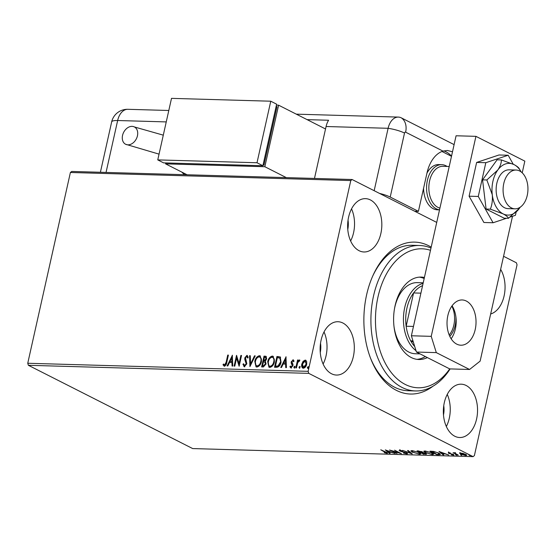 <?xml version="1.0" encoding="UTF-8"?>
<svg xmlns="http://www.w3.org/2000/svg" width="555" height="555" viewBox="0 0 555 555"><rect width="100%" height="100%" fill="white"/><g stroke="black" fill="none" stroke-linecap="round" stroke-linejoin="round"><path stroke-width="0.83" d="M433.011 386.19A75.986 48.694 -88.4 0 1 370.754 358.731A75.986 48.694 -88.4 0 1 366.626 294.781A75.986 48.694 -88.4 0 1 373.161 275.086A75.986 48.694 -88.4 0 1 431.193 247.128M370.4 357.822A72.754 46.62 91.6 0 0 408.015 390.734L415.459 390.949A72.754 46.62 -88.4 0 1 386.446 373.688A72.754 46.62 -88.4 0 1 374.354 292.534A72.754 46.62 -88.4 0 1 419.642 245.497A72.754 46.62 -88.4 0 1 430.992 248.043M348.596 217.13A26.675 17.094 91.6 0 0 363.962 251.977A26.675 17.094 91.6 0 0 380.869 233.488A26.675 17.094 91.6 0 0 365.502 198.648A26.675 17.094 91.6 0 0 348.596 217.13M350.621 240.967A26.675 17.094 91.6 0 0 353.577 232.705A26.675 17.094 91.6 0 0 351.544 208.874M444.305 402.666A26.675 17.094 91.6 0 0 459.679 437.513A26.675 17.094 91.6 0 0 476.585 419.025A26.675 17.094 91.6 0 0 461.212 384.185A26.675 17.094 91.6 0 0 444.305 402.666M446.338 426.504A26.675 17.094 91.6 0 0 449.286 418.241A26.675 17.094 91.6 0 0 447.261 394.411M490.669 313.977A26.675 17.094 91.6 0 0 504.093 295.947A26.675 17.094 91.6 0 0 500.645 269.362M321.081 340.215A26.675 17.094 91.6 0 0 336.455 375.055A26.675 17.094 91.6 0 0 353.355 356.574A26.675 17.094 91.6 0 0 337.988 321.727A26.675 17.094 91.6 0 0 321.081 340.215M323.107 364.045A26.675 17.094 91.6 0 0 326.062 355.783A26.675 17.094 91.6 0 0 324.037 331.952M459.644 453.074L463.196 453.386L466.741 455.287L465.749 455.537L460.726 454.163L459.589 453.164M458.09 455.273L453.088 452.741L455.509 452.852L455.468 453.574L458.152 454.989M454.573 452.762L454.489 453.13L454.829 452.748M455.384 452.825L455.468 453.574M448.371 452.561L450.369 452.963L449.03 452.873L449.668 453.435L453.393 454.489L453.428 455.183L451.375 454.802L452.741 454.871L452.748 454.483L448.412 453.192L448.509 451.95M449.078 452.651L449.057 453.199M454.011 455.038L453.428 455.183L453.56 454.58M452.741 454.871L452.804 454.233M438.845 454.725L436.827 454.663L429.979 451.194L433.608 451.416L438.832 453.13L440.434 454.441L438.845 454.725L438.929 454.337M423.909 454.295L417.062 450.82L421.987 451.777L422.632 452.491L425.754 453.414L426.573 454.136L423.985 453.962M412.219 453.955L402.59 450.403L410.624 453.123L407.537 450.549L408.265 450.57L412.233 453.879M397.075 453.518L389.561 450.029L399.01 452.741L394.57 450.174L401.418 453.643L391.983 450.938L397.075 453.518M386.155 452.956L380.765 449.779L386.058 452.138C387.57 452.776 387.834 453.164 386.87 453.31L384.247 452.602L386.155 452.956L386.641 452.242M387.556 453.151L386.87 453.31L387.002 452.693L386.551 452.658M27.75 363.261L308.136 371.337L308.774 373.369L473.075 456.64L192.682 448.572L28.381 365.294L27.75 363.261L70.395 172.487L71.713 171.446L352.106 179.515L436.723 222.409M308.774 373.369L28.381 365.294M385.33 449.911L395.07 453.463L391.261 452.304L388.819 452.235L390.123 453.317L389.395 453.296L385.33 449.911M406.884 453.886L403.436 453.074L406.135 453.532L406.191 452.977L399.78 451.007L399.732 450.237L402.569 450.875L400.426 450.598L400.419 451.007L406.864 452.998L407.627 453.685L406.884 453.886L406.697 453.248M406.135 453.532L406.246 452.727M399.087 450.41L399.732 450.237M400.488 450.32L400.419 451.007M412.497 452.339L410.88 450.951L412.171 450.598L419.15 452.519L420.732 453.9L419.42 454.247L412.573 452.027M425.414 452.713L423.798 451.326L425.088 450.972L432.061 452.887L433.642 454.267L432.331 454.621L425.484 452.401M438.998 451.451L448.738 455.01L444.923 453.851L442.488 453.775L443.785 454.864L443.056 454.843L438.998 451.451M455.551 454.705L456.619 455.273L455.482 454.698M460.671 454.85L461.739 455.426L460.601 454.843M469.024 455.093L470.092 455.662L468.954 455.086M503.565 256.285L516.407 262.793L517.038 264.825L474.393 455.599L473.075 456.64M302.898 368.166L302.184 364.316L303.46 361.541L305.555 360.292L306.672 361.437L306.693 364.253C306.214 366.487 305.097 367.819 303.342 368.236C301.795 367.722 301.282 366.349 301.795 364.115L303.072 361.34L305.16 360.091L305.791 360.244M303.342 368.236L302.69 368.083M295.801 367.882L297.556 360.015L298.229 360.029L297.966 361.187L299.423 359.924L299.866 360.209L299.36 361.041L297.764 362.561L296.467 367.903L295.801 367.882M291.146 366.911L291.548 367.112L292.651 365.87L291.562 363.185L291.618 361.964L293.352 359.938L292.957 359.737L293.997 360.896L293.456 361.562L292.783 360.708L291.902 361.749L292.991 364.427L292.936 365.648L291.021 367.882L289.883 366.779L290.431 366.057L291.16 366.917L292.256 365.669L291.167 362.984L291.229 361.77L293.255 359.813M293.845 361.756L292.783 360.708M291.021 367.882L290.591 367.778M276.55 367.327L274.531 367.271L276.938 356.497L280.233 356.983L281.052 362.172C280.455 365.287 278.957 367.001 276.55 367.327M261.62 366.897L264.027 356.13L266.102 356.345L266.657 358.891L265.332 361.159L266.088 363.948L263.354 366.945L261.62 366.897M249.923 366.564L249.549 355.713L250.277 355.734L250.562 363.962L254.502 355.852L255.231 355.873L249.923 366.564M234.786 366.127L234.12 366.106L236.52 355.339L239.073 363.49L240.863 355.464L241.536 355.477L239.129 366.251L236.576 358.114L234.786 366.127M224.338 366.099L222.978 364.815L223.499 363.997L224.581 364.996L226.128 362.248L227.73 355.082L228.396 355.103L226.773 362.373C226.6 364.337 225.788 365.579 224.338 366.099L223.873 365.981M224.171 364.829L224.969 365.197L226.516 362.443L228.119 355.283L227.73 355.082M308.136 371.337L350.781 180.562L70.395 172.487M232.295 355.214L232.781 366.064L232.052 366.043L231.934 362.568L229.493 362.498L227.827 365.925L227.099 365.905L232.406 355.269M244.36 366.682L242.93 364.267L243.596 363.74L244.554 365.572L246.177 363.782L244.797 359.473L244.817 357.829L246.933 355.36L248.203 357.233L247.53 357.878L246.677 356.463L245.497 357.802L246.843 363.816L244.36 366.682L243.902 366.571M244.505 365.565L244.949 365.773L246.566 363.983L246.177 363.782M246.566 363.983L245.185 359.675L245.213 358.024L247.322 355.554L246.933 355.36L247.315 355.45M247.1 356.664L246.677 356.463M254.794 361.333C255.432 358.252 256.958 356.386 259.365 355.713L260.233 355.921L261.488 361.471C260.843 364.545 259.31 366.404 256.889 367.042L256.035 366.827L254.794 361.333L255.182 361.527C255.82 358.454 257.347 356.581 259.761 355.915L259.365 355.713M267.711 361.7C268.349 358.627 269.876 356.754 272.283 356.088L273.15 356.296L274.399 361.839C273.754 364.919 272.227 366.779 269.806 367.41L268.953 367.202L267.711 361.7L268.1 361.902C268.738 358.828 270.264 356.955 272.678 356.289L272.283 356.088M285.957 356.761L286.449 367.611L285.721 367.59L285.596 364.115L283.161 364.045L281.496 367.472L280.768 367.452L286.075 356.816M294.865 366.307L294.969 367.091L294.212 367.972L293.852 367.063L294.76 366.217M299.991 366.46L300.089 367.243L299.332 368.125L298.978 367.209L299.88 366.362M308.337 366.695L308.441 367.479L307.685 368.36L307.324 367.452L308.233 366.605M347.77 229.444A16.976 10.878 91.6 0 0 348.034 220.21M443.48 414.98A16.976 10.878 91.6 0 0 443.75 405.747M320.256 352.522A16.976 10.878 91.6 0 0 320.519 343.295M352.106 179.515L350.781 180.562M419.642 245.497L412.198 245.282A72.754 46.62 91.6 0 0 372.759 275.981M224.726 366.3L222.978 364.815M223.367 365.01L223.769 364.378M224.567 365.03L224.969 365.197L224.567 365.03M232.441 366.057L232.323 362.769L231.934 362.568M227.585 365.918L232.427 355.935M230.027 361.402L232.288 361.652L232.156 358.01L231.768 357.815L230.027 361.402L231.893 361.458L231.768 357.815M232.288 361.652L231.893 361.458M234.55 366.12L236.832 355.908M240.863 355.464L241.258 355.658L239.462 363.692L239.073 363.49M239.205 365.898L236.576 358.114M244.748 366.876L242.93 364.267M246.587 362.914L246.198 362.72M245.185 359.675L244.797 359.473M245.213 358.024L244.817 357.829M247.925 358.072L247.072 356.664M250.291 366.036L249.944 355.908L249.549 355.713M254.502 355.852L254.891 356.053L250.957 364.163L250.562 363.962M259.761 355.915L260.427 356.039M256.243 366.917L255.182 361.527M256.66 365.856L257.506 366.133C259.462 365.627 260.697 364.135 261.211 361.645C261.793 359.182 261.238 357.642 259.546 357.018M261.211 361.645L260.815 361.451C261.398 358.988 260.843 357.441 259.15 356.823L259.962 357.094M257.506 366.133L257.118 365.932C259.074 365.433 260.309 363.934 260.815 361.451M259.15 356.823C257.201 357.364 255.973 358.87 255.466 361.347C254.884 363.796 255.432 365.322 257.118 365.932L256.84 365.967M262.05 366.911L264.416 356.324L264.027 356.13M264.416 356.324L266.268 356.456M262.536 365.814L263.687 366.029L265.81 364.129L265.193 362.172L263.431 361.811L262.536 365.814L263.299 365.835L265.422 363.927L264.797 361.978M266.379 359.085L265.137 357.274L264.444 357.254L263.674 360.701L264.409 360.91L266.379 359.085L265.533 357.469M265.137 357.274L265.803 357.503M264.409 360.91L264.013 360.715L265.984 358.891M265.81 364.129L265.422 363.927M263.687 366.029L263.299 365.835M272.678 356.289L273.344 356.407M269.161 367.292L268.1 361.902M269.577 366.231L270.424 366.501C272.38 366.002 273.615 364.503 274.128 362.02C274.711 359.557 274.149 358.017 272.456 357.392M274.128 362.02L273.733 361.818C274.316 359.356 273.761 357.815 272.068 357.191L272.88 357.462M270.424 366.501L270.028 366.307C271.985 365.8 273.22 364.309 273.733 361.818M272.068 357.191C270.118 357.739 268.891 359.245 268.377 361.714C267.801 364.163 268.349 365.696 270.028 366.307L269.758 366.342M274.968 367.285L277.333 356.698L276.938 356.497M277.333 356.698L280.629 357.184M280.046 358.19L277.361 357.621L275.447 366.182L275.842 366.383L278.409 366.182L280.774 362.353L279.852 358.093M280.774 362.353L279.935 358.135M278.409 366.182L278.013 365.981L280.386 362.151M275.447 366.182L278.013 365.981M286.102 367.604L285.991 364.309L285.596 364.115M281.246 367.465L286.096 357.482M283.688 362.949L285.95 363.199L285.825 359.557L285.43 359.356L283.688 362.949L285.561 362.998L285.43 359.356M285.95 363.199L285.561 362.998M291.41 368.083L289.883 366.779M290.272 366.973L290.619 366.522M292.651 365.87L292.256 365.669M292.658 365.114L292.27 364.912M292.131 364.281L291.736 364.087M291.562 363.185L291.167 362.984M291.618 361.964L291.229 361.77M294.601 368.173L293.852 367.063M294.247 367.257L295.003 366.376M296.231 367.896L297.952 360.209L297.556 360.015M299.811 360.126L298.361 361.388L297.966 361.187M299.721 368.319L298.978 367.209M299.367 367.41L300.123 366.522M303.46 361.541L303.072 361.34M305.555 360.292L305.978 360.355M302.184 364.316L301.795 364.115M303.328 367.243L303.946 367.472L306.416 364.441L305.333 361.256M306.416 364.441L304.945 361.055L305.541 361.284M303.946 367.472L303.557 367.271L306.027 364.246M304.945 361.055L302.461 364.142L303.516 367.368M308.074 368.562L307.324 367.452M307.72 367.646L308.476 366.765M389.506 452.804L389.395 453.296M390.269 451.937L387.036 450.75L388.403 451.888L390.325 451.714M400.093 450.473L399.78 451.007M399.919 450.389L399.871 449.626M410.735 452.623L410.624 453.123M411.865 451.291L411.151 450.709M420.607 453.525L419.76 453.636M419.518 453.81L419.42 454.247M418.539 452.228L412.899 450.951L411.865 451.243L413.163 452.36L418.692 453.893L419.774 453.595L419.913 452.949M412.018 450.598L411.865 451.243M419.774 453.595L418.477 452.498M422.861 452.526L421.377 452.325M418.505 450.868L420.628 452.311L421.335 451.763L418.435 451.201M426.261 453.712L425.643 454.344M422.952 452.131L421.807 452.061M421.391 451.506L420.967 452.318M425.137 453.144L422.813 452.748M421.328 452.665L423.874 453.955L425.081 453.4L425.588 453.844L425.727 453.227M424.776 451.666L424.069 451.076M433.524 453.9L432.678 454.004M432.428 454.184L432.331 454.621M431.457 452.596L425.817 451.326L424.783 451.617L426.08 452.734L431.61 454.261L432.685 453.969L432.831 453.317M424.936 450.965L424.783 451.617M432.685 453.969L431.395 452.866M431.422 451.243L436.792 454.33L439.123 454.309L439.553 453.504M440.24 454.046L439.414 454.115M433.961 451.479L431.346 451.569M438.221 452.831L433.899 451.735M439.123 454.309L438.166 453.109M443.167 454.351L443.056 454.843M443.938 453.484L440.705 452.29L442.071 453.428L443.986 453.255M453.532 454.566L453.13 454.538M455.072 453.06L454.566 452.804M466.533 454.892L465.888 454.927L465.749 455.537M460.865 453.546L459.734 452.665M464.958 454.288L460.511 453.414L461.399 454.184L465.139 455.225L465.839 455.038L465.021 454.025M430.479 250.319A69.521 44.553 91.6 0 0 380.557 287.636A69.521 44.553 91.6 0 0 390.311 371.295A69.521 44.553 91.6 0 0 449.716 368.902M393.967 326.243A35.569 22.797 91.6 0 0 401.105 345.307A35.569 22.797 91.6 0 0 415.286 353.743L420.059 353.882M416.985 359.349A41.23 26.418 91.6 0 0 425.324 356.546M427.364 357.58A41.23 26.418 -88.4 0 1 418.845 359.508A41.23 26.418 -88.4 0 1 402.403 349.726A41.23 26.418 -88.4 0 1 395.555 303.738A41.23 26.418 -88.4 0 1 421.217 277.084A41.23 26.418 -88.4 0 1 424.409 277.479M450.133 368.915A72.754 46.62 -88.4 0 1 415.459 390.949M424.18 278.527A41.23 26.418 91.6 0 0 419.351 277.132M423.222 282.8L417.332 282.634A35.569 22.797 91.6 0 0 394.466 308.857M455.919 317.078A21.18 13.57 -88.4 0 1 455.176 325.431A21.18 13.57 -88.4 0 1 449.786 336.358M449.189 334.998A20.209 12.952 91.6 0 0 453.844 325.112A20.209 12.952 91.6 0 0 451.86 306.11M416.028 350.684A35.569 22.797 -88.4 0 1 404.72 307.567A35.569 22.797 -88.4 0 1 423.09 283.397M422.584 285.645A33.952 21.756 91.6 0 0 413.593 292.943A33.952 21.756 91.6 0 0 406.94 308.101A33.952 21.756 91.6 0 0 406.156 326.229A33.952 21.756 91.6 0 0 410.707 340.839L413.378 342.192M412.982 340.902L410.707 340.839A33.952 21.756 91.6 0 0 414.738 346.556M420.905 293.158L413.593 292.943L406.156 326.229L413.468 326.437M439.518 209.887L437.444 209.825A22.637 14.506 -88.4 0 1 423.583 188.221M441.967 151.48L451.492 156.309M426.948 173.181A22.637 14.506 -88.4 0 1 438.748 164.578L441.724 164.662A22.637 14.506 -88.4 0 1 447.059 166.431M527.25 195.381A19.404 12.432 91.6 0 0 516.074 170.038A19.404 12.432 91.6 0 0 503.78 183.483A19.404 12.432 91.6 0 0 514.957 208.826A19.404 12.432 91.6 0 0 527.25 195.381M449.217 166.493L442.918 166.313A21.021 13.466 91.6 0 0 429.605 180.881A21.021 13.466 91.6 0 0 439.921 208.09M439.532 209.846A22.637 14.506 -88.4 0 1 427.385 180.347A22.637 14.506 -88.4 0 1 441.724 164.662M475.219 329.524A22.637 14.506 -88.4 0 1 460.872 345.21A22.637 14.506 -88.4 0 1 447.836 315.649A22.637 14.506 -88.4 0 1 462.176 299.957A22.637 14.506 -88.4 0 1 475.219 329.524M452.075 305.805A22.637 14.506 -88.4 0 1 455.371 328.955A22.637 14.506 -88.4 0 1 451.125 338.793M411.38 335.775L431.228 336.351L436.306 352.619L469.558 369.477L449.703 368.902L416.451 352.05L411.38 335.775L456.085 135.774L475.94 136.343L524.836 161.13L522.22 172.82M469.558 369.477L480.131 361.132L512.508 216.27M431.228 336.351L475.94 136.343M436.306 352.619L416.451 352.05M510.246 217.026L515.435 215.298L516.15 212.086M513.208 164.197L508.172 155.247L498.994 154.984L476.634 162.442L469.093 196.192L483.898 222.493L493.083 222.756L506.542 218.268M508.172 155.247L485.819 162.705L476.634 162.442M485.819 162.705L478.271 196.463L469.093 196.192M478.271 196.463L493.083 222.756M516.074 170.038L509.122 169.837A19.404 12.432 91.6 0 0 500.464 174.846A19.404 12.432 91.6 0 0 496.808 196.033A19.404 12.432 91.6 0 0 508.005 208.625L514.957 208.826M519.445 169.088C518.953 167.763 517.163 166.271 514.069 164.613L501.373 159.93C501.415 163.059 500.215 166.431 497.766 170.052L486.839 179.966L492.264 194.666C492.729 199.932 492.098 204.76 490.37 209.159L503.066 213.848C506.146 215.493 507.936 216.984 508.435 218.316L519.515 208.194M508.435 218.316L504.155 218.198L486.09 209.041L482.559 179.841L497.093 159.805L501.373 159.93M486.839 179.966L482.559 179.841M490.37 209.159L486.09 209.041M521.194 171.946A25.87 16.574 91.6 0 0 520.701 171.106A25.87 16.574 91.6 0 0 514.069 164.613A25.87 16.574 91.6 0 0 497.766 170.052A25.87 16.574 91.6 0 0 492.264 194.666A25.87 16.574 91.6 0 0 503.066 213.848A25.87 16.574 91.6 0 0 519.369 208.402A25.87 16.574 91.6 0 0 519.64 208.021A25.87 16.574 91.6 0 0 520.181 207.216M414.696 211.24L418.414 211.351L390.214 197.053A16.164 3.587 -167.4 0 0 379.509 193.411M452.512 151.765L447.323 150.474L442.987 151.12A32.336 20.722 91.6 0 0 427.01 172.889L418.414 211.351M451.527 156.17A32.336 20.722 91.6 0 0 443.764 150.898M314.477 178.432L326.083 126.512L388.112 128.295A16.164 10.358 91.6 0 1 398.358 117.091A16.164 10.358 91.6 0 1 401.334 117.868L454.108 144.619L401.334 117.868A16.164 10.358 91.6 0 0 388.112 128.295L374.167 190.698L388.112 128.295A16.164 3.587 12.6 0 1 404.519 133.054L390.214 197.053M326.083 126.512A16.164 10.358 -88.4 0 1 328.595 120.248L307.095 119.63M122.551 135.392A9.699 7.132 116.9 0 1 134.386 126.949A9.699 7.132 116.9 0 1 137.439 135.815A9.699 7.132 116.9 0 1 125.61 144.258A9.699 7.132 116.9 0 1 122.551 135.392M165.785 162.934L165.577 163.864L264.832 166.722L286.345 177.628M276.425 105.117L278.589 105.179L264.832 166.722M263.014 165.119L263.937 165.147L277 106.685L276.168 106.262M187.097 174.769L165.577 163.864M278.589 105.179L325.528 128.975M263.105 164.724L263.937 165.147M262.876 165.73L276.633 104.187L270.764 101.211L171.509 98.36L157.759 159.895L163.621 162.872L262.876 165.73L257.007 162.754L270.764 101.211M157.759 159.895L257.007 162.754M226.516 362.443L226.128 362.248M245.865 361.166L245.47 360.972M265.644 356.359L265.255 356.164M278.645 356.733L278.256 356.539M276.556 366.404L276.168 366.203M421.758 452.276L421.668 452.679M442.987 151.12L405.629 132.18A1.353 0.867 91.6 0 0 404.519 133.054M401.334 117.868A16.164 11.884 116.9 0 1 405.629 132.18M166.25 121.913L117.653 120.511L106.047 172.432M168.803 110.487L127.9 109.307A16.164 10.358 91.6 0 0 117.653 120.511A16.164 3.587 12.6 0 0 111.652 121.94L100.399 172.272M182.401 172.39A32.336 20.722 91.6 0 0 184.676 174.7M224.331 364.933L224.726 365.135M299.207 360.916L299.596 361.118M406.662 453.386L406.801 452.776M400.051 450.688L400.19 450.07M421.842 452.2L421.98 451.583M448.773 452.942L448.912 452.332M453.074 454.781L453.213 454.17M455.051 453.151L455.19 452.533M465.839 455.038L465.978 454.42M460.511 453.414L460.65 452.797M520.701 171.106L519.216 168.685M398.358 117.091L296.294 114.157M127.9 109.307A16.164 16.164 0 0 0 111.652 121.94M134.386 126.949L163.288 135.156M184.357 174.686L181.735 172.05M159.042 154.13L125.61 144.258"/></g></svg>
